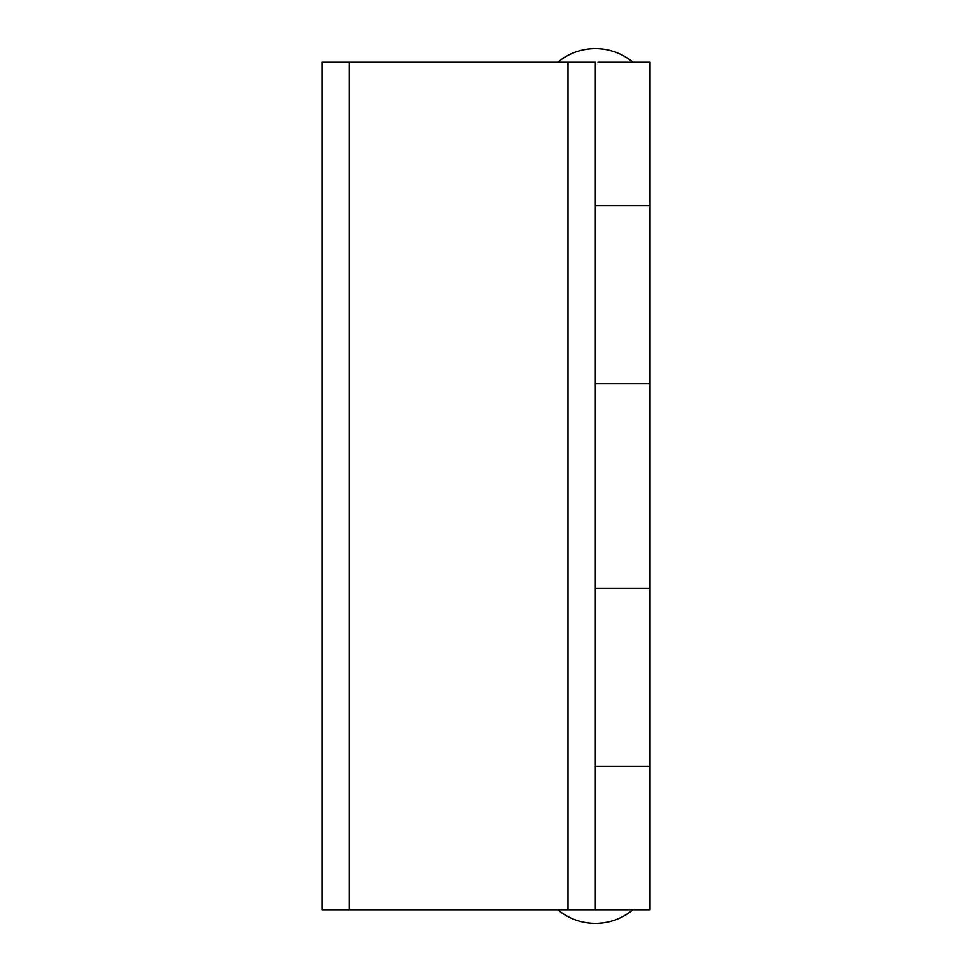 <?xml version="1.0" encoding="UTF-8"?>
<svg xmlns="http://www.w3.org/2000/svg" width="972" height="972" viewBox="0 0 972 972"><rect width="100%" height="100%" fill="white"/><g stroke="black" fill="none" stroke-linecap="round" stroke-linejoin="round"><path stroke-width="1.46" d="M595.35 48.6A58.514 58.514 0 0 0 557.758 62.269C568.693 53.302 581.22 48.746 595.35 48.6C609.48 48.746 622.007 53.302 632.942 62.269A58.514 58.514 0 0 0 595.35 48.6M595.35 923.4C609.48 923.254 622.007 918.698 632.942 909.731A58.514 58.514 0 0 1 557.758 909.731C568.693 918.698 581.22 923.254 595.35 923.4M595.35 383.49L650.025 383.49L650.025 588.522L595.35 588.522M595.35 909.731L568.013 909.731L568.013 62.269L349.312 62.269L595.35 62.269L568.013 62.269L568.013 909.731L595.35 909.731L595.35 62.269L595.35 909.731L650.025 909.731L650.025 588.51L595.35 588.51L650.025 588.51L650.025 766.203L595.35 766.203L649.758 766.203M649.758 383.49L625.725 383.49L650.025 383.49L650.025 205.797L595.35 205.797L649.843 205.797M650.025 383.49L650.025 62.269M650.025 383.478L595.35 383.478M568.013 909.731L321.975 909.731L349.312 909.731L349.312 62.269L321.975 62.269L321.975 909.731L321.975 62.269L349.312 62.269L349.312 909.731L568.013 909.731M649.758 909.731L598.035 909.731M649.758 62.269L598.035 62.269M595.35 588.51L649.843 588.51"/></g></svg>
